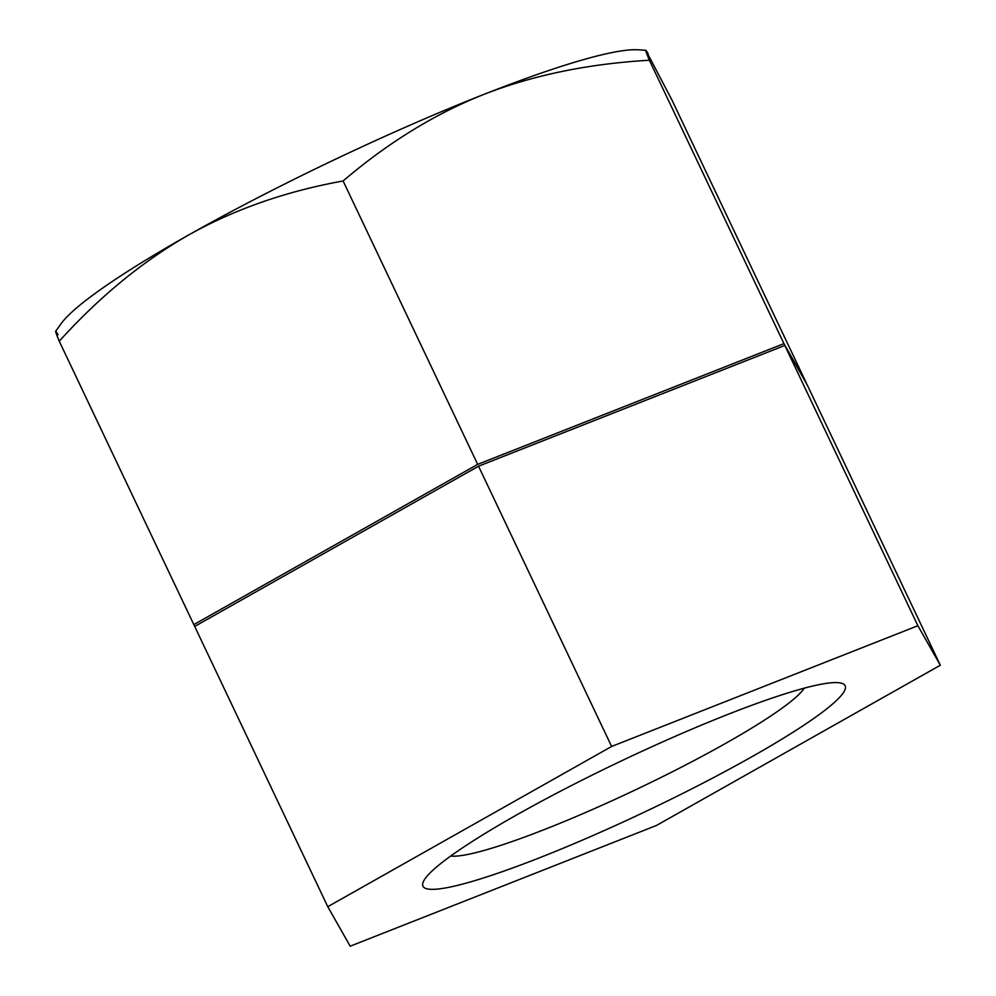 <?xml version="1.0" encoding="UTF-8"?>
<svg xmlns="http://www.w3.org/2000/svg" width="996" height="996" viewBox="0 0 996 996"><rect width="100%" height="100%" fill="white"/><g stroke="black" fill="none" stroke-linecap="round" stroke-linejoin="round"><path stroke-width="1.49" d="M458.285 885.183A233.674 28.05 -25.4 0 1 425.118 878.659A233.674 28.05 -25.4 0 1 588.399 776.98A233.674 28.05 -25.4 0 1 809.81 686.742A233.674 28.05 -25.4 0 1 837.922 682.646A233.674 28.05 -25.4 0 1 721.926 773.17A233.674 28.05 -25.4 0 1 458.285 885.183M804.22 688.186A199.15 23.904 -25.4 0 1 666.548 774.701A199.15 23.904 -25.4 0 1 475.764 852.651A199.15 23.904 -25.4 0 1 450.715 856.037M327.771 906.696L611.619 746.465L917.889 625.725L940.324 665.228L656.476 825.46L350.194 946.2L327.771 906.696L194.693 626.434L478.541 466.203L784.811 345.463L807.246 384.966L940.324 665.228M611.619 746.465L478.541 466.203M917.889 625.725L784.811 345.463M194.818 626.36L193.822 624.604L477.669 464.373L783.939 343.632L806.374 383.124L671.802 99.737L645.856 50.31L638.249 49.8A326.812 39.23 154.6 0 0 483.807 94.421A326.812 39.23 154.6 0 0 188.742 234.919A326.812 39.23 154.6 0 0 60.905 323.949L55.676 331.307M648.159 53.809C644.624 47.609 645.035 49.75 649.38 60.233C588.138 63.806 532.947 75.21 483.807 94.421C434.779 113.905 387.88 142.764 343.097 180.973C286.089 191.269 234.633 209.247 188.742 234.919C142.702 261.238 99.538 296.671 59.25 341.205C54.905 330.722 54.506 328.58 58.042 334.781M193.822 624.604L59.25 341.205M477.669 464.373L343.097 180.973M783.939 343.632L649.38 60.233"/></g></svg>
